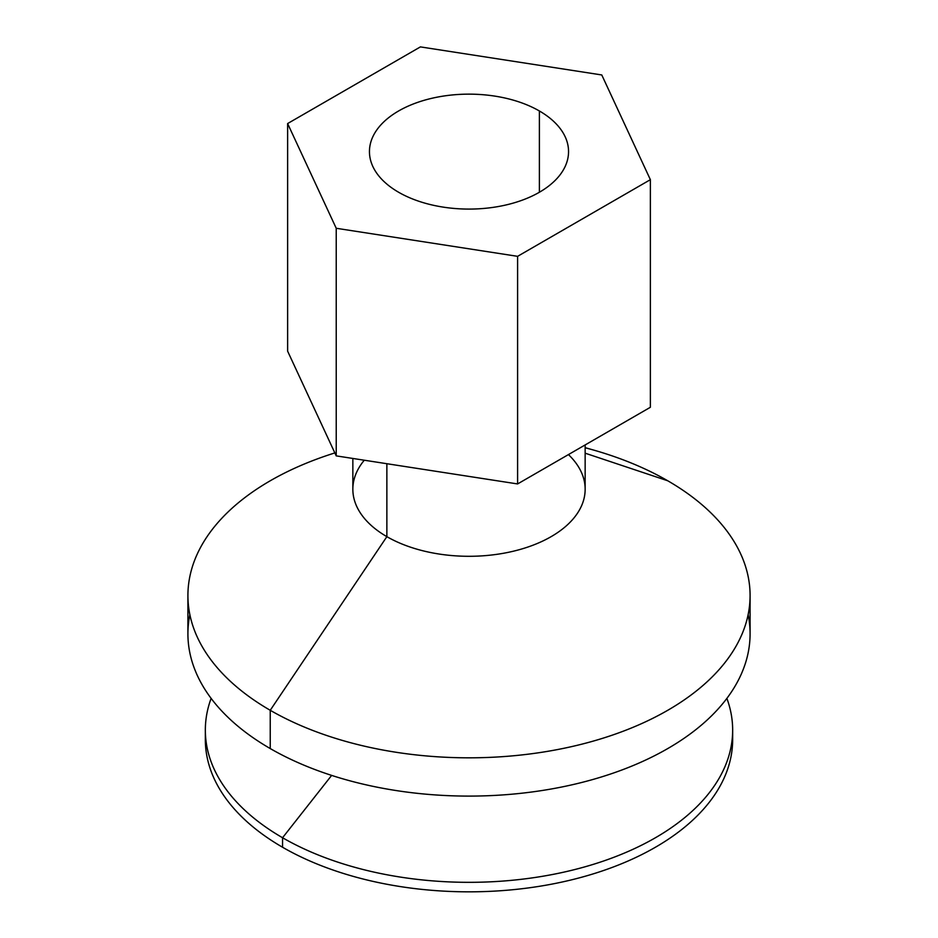 <?xml version="1.0" encoding="UTF-8"?>
<svg xmlns="http://www.w3.org/2000/svg" width="938" height="938" viewBox="0 0 938 938"><rect width="100%" height="100%" fill="white"/><g stroke="black" fill="none" stroke-linecap="round" stroke-linejoin="round"><path stroke-width="1.41" d="M568.44 454.578A116.148 67.055 180 0 1 540.605 542.035A116.148 67.055 180 0 1 386.866 536.653L386.866 463.712L386.866 536.653A116.148 67.055 0 0 0 513.449 551.192A116.148 67.055 0 0 0 585.148 489.237L585.148 444.94M585.148 447.754A281.083 162.286 180 0 1 667.762 480.784L585.148 453.183L667.762 480.784A281.083 162.286 180 0 1 750.083 595.536A281.083 162.286 180 0 1 576.565 745.464A281.083 162.286 180 0 1 270.238 710.289A281.083 162.286 0 0 0 667.762 710.289A281.083 162.286 0 0 0 667.762 480.784A281.083 162.286 0 0 0 593.918 450.158L585.148 447.649M748.125 614.671A281.083 162.286 180 0 1 591.714 779.818A281.083 162.286 180 0 1 270.238 748.559L270.238 710.289L386.866 536.653L270.238 710.289L270.238 748.559A281.083 162.286 0 0 0 576.565 783.746A281.083 162.286 0 0 0 750.083 633.807L750.083 595.536M331.642 775.398L282.561 837.74A263.66 152.226 0 0 0 594.868 863.863A263.66 152.226 0 0 0 726.88 698.388A263.66 152.226 180 0 1 732.66 730.104A263.66 152.226 180 0 1 569.905 870.745A263.66 152.226 180 0 1 282.561 837.74L282.561 847.249A263.66 152.226 0 0 0 569.905 880.243A263.66 152.226 0 0 0 732.66 739.613A263.66 152.226 0 0 0 732.531 734.853A263.66 152.226 180 0 1 573.693 879.316A263.66 152.226 180 0 1 282.561 847.249L282.561 837.74A263.66 152.226 180 0 1 205.34 730.104A263.66 152.226 180 0 1 211.12 698.388A263.66 152.226 0 0 0 282.561 837.74L331.642 775.398M205.34 730.104L205.34 739.613A263.66 152.226 0 0 0 282.561 847.249A263.66 152.226 180 0 1 205.469 734.853M187.917 595.536A281.083 162.286 180 0 1 334.854 452.925A281.083 162.286 0 0 0 270.238 710.289A281.083 162.286 180 0 1 187.917 595.536L187.917 633.807A281.083 162.286 0 0 0 270.238 748.559A281.083 162.286 180 0 1 189.875 614.671M352.852 458.448L352.852 489.237A116.148 67.055 0 0 0 386.866 536.653A116.148 67.055 180 0 1 364.284 460.218M539.385 192.255L539.385 110.977A99.545 57.464 0 0 0 430.905 98.513A99.545 57.464 0 0 0 369.455 151.616A99.545 57.464 0 0 0 398.615 192.255A99.545 57.464 0 0 0 507.095 204.707A99.545 57.464 0 0 0 568.545 151.616A99.545 57.464 0 0 0 539.385 110.977L539.385 192.255M336.226 455.88L287.626 351.164L336.226 455.88L517.6 483.938L336.226 455.88L336.226 228.274L336.226 455.88M650.374 407.28L517.6 483.938L650.374 407.28L650.374 179.674L650.374 407.28M601.774 74.958L650.374 179.674L517.6 256.332L517.6 483.938L517.6 256.332L336.226 228.274L287.626 123.558L287.626 351.164L287.626 123.558L420.4 46.9L601.774 74.958L420.4 46.9L287.626 123.558L336.226 228.274L517.6 256.332L650.374 179.674L601.774 74.958M398.615 192.255A99.545 57.464 180 0 1 398.615 110.977A99.545 57.464 180 0 1 539.385 110.977A99.545 57.464 180 0 1 539.385 192.255A99.545 57.464 180 0 1 398.615 192.255M732.66 730.104L732.66 739.613"/></g></svg>
